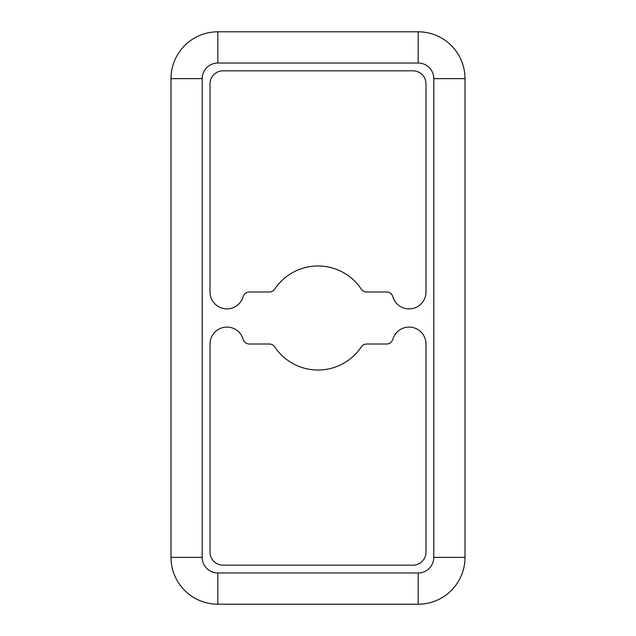 <?xml version="1.0" encoding="UTF-8"?>
<svg xmlns="http://www.w3.org/2000/svg" width="636" height="636" viewBox="0 0 636 636"><rect width="100%" height="100%" fill="white"/><g stroke="black" fill="none" stroke-linecap="round" stroke-linejoin="round"><path stroke-width="0.95" d="M170.997 200.92L170.997 174.9L170.997 200.92M465.003 200.92L465.003 174.9L465.003 200.92M170.997 461.1L170.997 435.08L170.997 461.1M465.003 461.1L465.003 435.08L465.003 461.1M318 370.033A52.033 52.033 0 0 1 274.736 346.906A6.503 6.503 0 0 0 269.322 344.02L249.431 344.02A6.503 6.503 0 0 1 243.183 339.322A16.91 16.91 0 0 0 210.023 344.02L210.023 552.167A13.006 13.006 0 0 0 223.037 565.173L412.963 565.173A13.006 13.006 0 0 0 425.977 552.167L425.977 344.02A16.91 16.91 0 0 0 392.817 339.322A6.503 6.503 0 0 1 386.569 344.02L366.678 344.02A6.503 6.503 0 0 0 361.264 346.906A52.033 52.033 0 0 1 318 370.033M226.933 308.897A16.91 16.91 0 0 0 243.183 296.678A6.503 6.503 0 0 1 249.431 291.98L269.322 291.98A6.503 6.503 0 0 0 274.736 289.094A52.033 52.033 0 0 1 361.264 289.094A6.503 6.503 0 0 0 366.678 291.98L386.569 291.98A6.503 6.503 0 0 1 392.817 296.678A16.91 16.91 0 0 0 425.977 291.98L425.977 83.833A13.006 13.006 0 0 0 412.963 70.827L223.037 70.827A13.006 13.006 0 0 0 210.023 83.833L210.023 291.98A16.91 16.91 0 0 0 226.933 308.897M418.17 572.98L418.17 604.2A46.833 46.833 0 0 0 465.003 557.367L465.003 78.633A46.833 46.833 0 0 0 418.17 31.8L217.83 31.8A46.833 46.833 0 0 0 170.997 78.633L170.997 557.367A46.833 46.833 0 0 0 217.83 604.2L418.17 604.2A46.833 46.833 0 0 0 465.003 557.367L433.784 557.367L433.784 78.633A15.614 15.614 0 0 0 418.17 63.02L217.83 63.02A15.614 15.614 0 0 0 202.216 78.633L202.216 557.367A15.614 15.614 0 0 0 217.83 572.98L418.17 572.98A15.614 15.614 0 0 0 433.784 557.367M217.83 572.98L217.83 604.2A46.833 46.833 0 0 1 170.997 557.367L202.216 557.367M202.216 78.633L170.997 78.633A46.833 46.833 0 0 1 217.83 31.8L217.83 63.02M418.17 63.02L418.17 31.8A46.833 46.833 0 0 1 465.003 78.633L433.784 78.633"/></g></svg>

